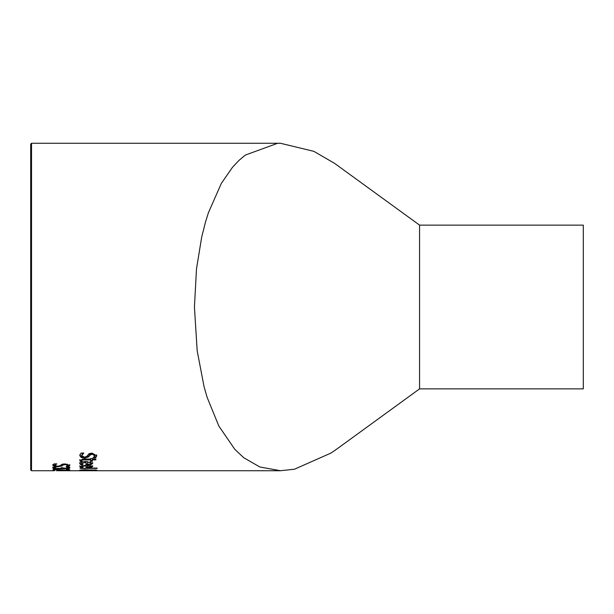 <?xml version="1.0" encoding="UTF-8"?>
<svg xmlns="http://www.w3.org/2000/svg" width="614" height="614" viewBox="0 0 614 614"><rect width="100%" height="100%" fill="white"/><g stroke="black" fill="none" stroke-linecap="round" stroke-linejoin="round"><path stroke-width="0.92" d="M83.082 464.767L80.833 464.767L79.797 463.547C79.244 462.495 81.363 461.82 86.152 461.513L92.706 463.393L91.34 464.453L91.34 463.601L90.849 463.708M92.706 462.534L91.34 463.601M87.579 463.984L86.006 463.984M91.34 464.453L86.006 464.829L86.006 461.513M80.833 464.767L79.797 462.687M81.739 463.923L80.833 463.923M86.006 462.235L81.601 463.539L83.082 464.737M81.601 463.539L81.601 462.68L82.529 461.797M91.01 463.355L90.035 462.572L87.579 462.235L87.579 464.261L90.051 464.054L91.01 463.355L91.01 462.495L90.035 461.705M90.035 462.572L90.035 461.835M87.579 462.235L87.579 461.551M83.788 453.117L81.662 455.565L84.402 457.2L86.904 456.309L89.099 453.631L92.054 453.101L96.736 455.757L95.677 457.898L93.075 457.898L94.855 455.826L94.855 454.92L92.277 453.316L89.736 454.337L88.869 455.88L84.747 457.276L81.271 456.647L79.782 454.736M96.736 454.851L95.677 457.008L94.28 457.008M82.583 453.04L81.662 455.565M95.677 457.898L95.677 457.008M94.855 455.826L92.277 454.222L89.736 455.243L88.869 456.77L84.747 458.167L81.271 457.537L79.782 455.642L81.056 453.04L83.788 453.04M83.082 467.592L80.833 467.592L79.797 466.694L86.152 465.174L92.706 466.579L91.34 467.354L91.002 466.579M92.706 465.742L91.34 466.525M87.579 466.793L86.006 466.801M91.34 467.354L86.006 467.63L86.006 465.174M80.833 467.592L80.833 466.755L79.797 465.857M81.608 466.755L80.833 466.755M86.006 465.719L81.601 466.694L83.082 467.561M81.601 466.694L81.792 465.512M91.01 466.556L87.579 465.719L87.579 467.223L90.051 467.07L91.01 466.556L90.979 465.596M90.035 465.972L90.035 465.42M87.579 465.719L87.579 465.197M81.639 460.408L80.181 460.408L79.835 459.571M92.361 459.871L92.361 459.057L95.891 459.057L95.891 459.871L92.361 459.871L92.361 461.275L90.649 461.275L90.649 459.871L82.406 459.978L82.406 459.118L81.639 459.763L82.038 461.237M92.361 460.408L90.649 460.408M90.649 459.871L90.649 458.497L92.361 458.497L92.361 459.057M82.406 459.978L81.639 460.63M82.038 461.275L80.181 461.275L80.181 460.408M80.181 461.275L79.835 460.439L83.842 459.057L90.649 459.057M97.173 468.405L80.073 468.405L97.173 468.037M90.105 470.209L95.408 470.209L90.105 469.94M88.562 470.124L81.516 470.255L88.562 469.925M81.516 470.255L81.516 469.833M95.607 469.925L96.789 470.217L93.397 470.493L89.322 470.293L95.607 469.925M89.322 470.293L80.073 470.708L82.422 470.531L79.728 470.209L84.571 469.718L89.345 470.032M56.833 463.923L54.707 465.343L57.44 466.256L59.949 465.765L62.137 464.222L65.099 463.915L69.781 465.45L68.722 466.64L66.12 466.64L67.893 465.489L65.322 464.568L62.774 465.159L61.914 466.018L57.785 466.786L54.308 466.44L52.819 465.381L54.093 463.877L56.833 463.877M54.707 465.343L55.13 463.877M54.861 465.719L52.819 464.537M63.242 464.015L61.914 465.174L59.85 465.842M67.893 465.489L67.502 464.123M68.722 466.64L68.722 465.796L67.786 465.796M69.781 464.606L68.722 465.796M54.669 467.139L54.669 467.998L55.582 468.436L60.502 468.428L61.093 467.814L62.858 467.814M54.669 467.937L52.773 467.193M62.06 467.576L60.993 467.937M69.835 467.239L67.939 467.975M62.904 467.952L67.433 468.39L67.939 468.037L66.504 467.231L68.822 467.231L69.835 468.068L68.906 468.659L54.285 468.712L52.773 468.021L53.779 467.139L56.097 467.139M56.097 467.17L54.669 467.998M67.939 468.037L67.939 467.231M60.993 468.766L60.993 468.206M62.06 468.405L62.06 467.814M62.214 468.405L62.214 467.814M68.906 468.659L68.906 467.83M67.939 469.81L66.519 469.334L69.835 469.833L65.337 470.27L55.014 469.549L55.014 470.324L53.119 470.324L53.119 469.288L65.214 470.086L67.271 470.017L67.939 469.334M55.014 469.503L53.119 469.288M68.768 469.334L67.939 469.395M56.342 470.731L68.722 470.547M69.781 470.677L67.01 470.731M67.893 470.685L60.955 470.731L67.893 470.508M60.955 470.731L58.837 470.731M337.163 448.796L331.123 452.986L294.459 469.226L280.429 470.723L259.829 466.978L243.835 457.775L234.855 449.394L218.83 426.032L207.133 397.35L204.025 386.551L197.171 350.732L194.431 307L196.511 268.778L201.684 237.134L205.437 222.276L208.376 212.835L221.339 183.386L232.491 167.284L238.961 160.438L245.354 155.058L277.482 143.338L280.429 143.269L313.877 151.343L334.699 163.447L419.569 225.131L419.569 388.869L337.163 448.796M419.569 225.131L583.3 225.131L583.3 388.869L419.569 388.869M30.7 460.907L30.7 153.093M31.521 143.269L30.7 144.083L30.7 469.917L31.521 470.731L31.521 143.269L280.429 143.269M87.134 464.829L87.134 463.984M80.142 464.238L80.142 463.386M92.277 454.222L92.277 453.316M89.736 455.243L89.736 454.337M88.869 456.77L88.869 455.88M84.747 458.167L84.747 457.276M81.271 457.537L81.271 456.647M87.134 467.63L87.134 466.801M80.142 467.208L80.142 466.371M84.793 459.871L84.793 459.057M54.308 466.44L54.308 465.604M57.785 466.786L57.785 466.256M61.914 466.018L61.914 465.174M62.774 465.159L62.774 464.314M65.322 464.568L65.322 463.915M54.285 468.712L54.285 467.883M31.521 470.731L54.431 470.731M69.037 470.731L280.429 470.731"/></g></svg>
